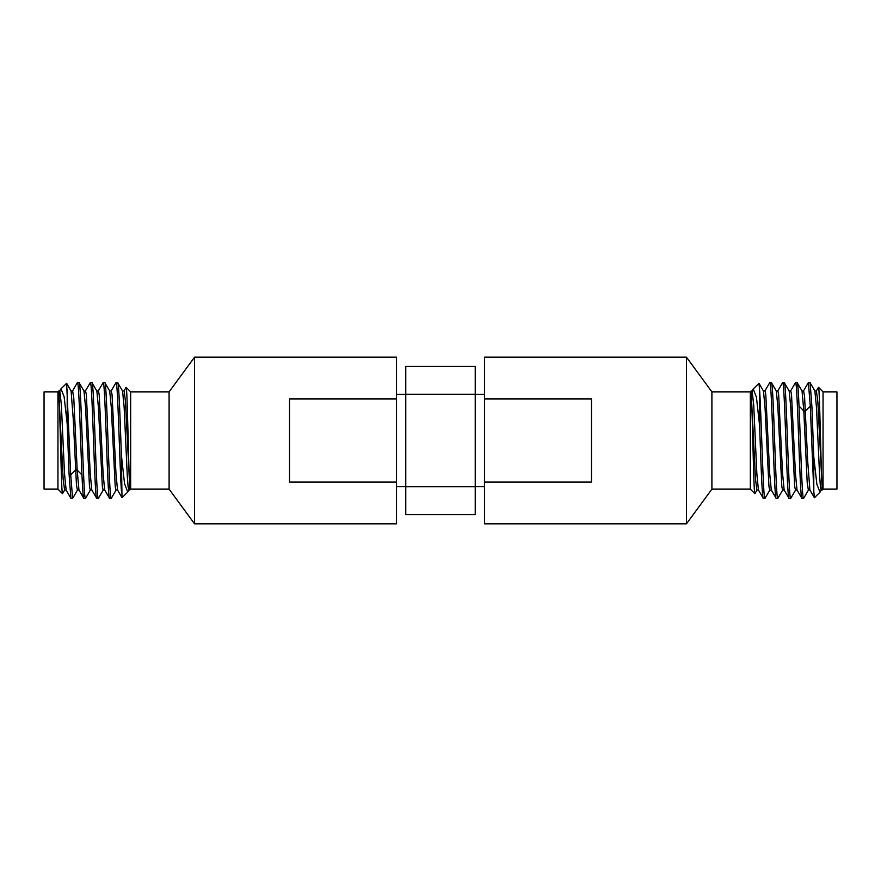 <?xml version="1.0" encoding="UTF-8"?>
<svg xmlns="http://www.w3.org/2000/svg" width="881" height="881" viewBox="0 0 881 881"><rect width="100%" height="100%" fill="white"/><g stroke="black" fill="none" stroke-linecap="round" stroke-linejoin="round"><path stroke-width="1.32" d="M836.95 489.131L836.95 391.869L823.052 391.869L823.052 489.131L836.95 489.131M823.052 391.869L818.515 387.332C819.693 385.779 820.883 470.443 822.083 486.301L822.083 490.1L823.052 489.131M813.791 456.953L811.952 407.33L810.113 382.717L808.384 382.607L810.289 406.02L813.791 491.389L813.791 456.953L816.874 484.275L820.002 492.182L821.345 489.99M820.002 492.182L814.44 497.743L813.791 491.389M822.083 486.301L817.865 402.154L816.401 390.911M809.914 490.034L807.69 461.192L804.551 396.197L803.593 390.9L801.908 390.9M790.576 391.021L795.51 382.607C797.657 379.028 799.805 501.972 801.941 498.393L803.714 498.217M808.384 382.607L803.45 391.021M803.549 498.393C802.051 500.672 800.543 441.359 799.034 406.02C798.395 390.867 797.757 383.07 797.118 382.607L802.051 391.021L803.813 410.953L799.034 406.02M822.083 490.1L821.202 490.1L820.42 486.51L819.638 476.225L816.489 407.396L814.87 390.955M808.362 490.1L807.205 482.7L803.813 410.953L805.498 410.953L810.289 406.02M795.51 382.607L797.118 382.607M789.046 390.9L790.731 390.9L791.512 394.501L795.444 473.648L797.019 489.979L801.941 498.393M764.851 391.021L769.785 382.607C771.932 379.028 774.069 501.972 776.216 498.393L777.824 498.393C775.676 501.972 773.54 379.028 771.393 382.607L769.785 382.607M763.309 390.9L764.994 390.9L765.787 394.501L769.708 473.648L771.282 489.979L776.216 498.393M777.714 391.021L782.647 382.607C784.795 379.028 786.931 501.972 789.079 498.393L790.686 498.393C788.55 501.972 786.403 379.028 784.255 382.607L789.189 391.021L790.764 407.341L794.684 486.488L795.477 490.1L797.162 490.1M776.172 390.9L777.857 390.9L778.65 394.501L782.581 473.648L784.145 489.979L789.079 498.393M759.609 390.459L759.609 425.71C760.854 460.741 762.098 499.714 763.353 498.393L764.961 498.393C763.177 501.685 761.393 416.261 759.609 390.459L759.004 383.323L763.453 391.021L765.027 407.341L768.959 486.488L769.741 490.1L771.426 490.1M769.895 489.979L764.961 498.393M795.62 489.979L790.686 498.393M782.757 489.979L777.824 498.393M784.288 490.1L782.614 490.1L781.821 486.488L777.89 407.341L776.326 391.021L771.393 382.607M759.609 425.71L756.449 397.287L753.244 388.962L759.004 383.323M782.647 382.607L784.255 382.607M758.563 490.1L756.878 490.1L755.491 479.077L751.317 395.283L751.317 390.9L752.132 390.9L753.707 404.808L756.845 473.648L758.42 489.979L763.353 498.393M753.244 388.962L751.989 391.021M754.951 493.547L754.841 493.635C753.673 495.177 752.506 412.385 751.317 395.283M711.903 391.869L686.431 357.135L686.431 523.865L711.903 489.131L711.903 391.869L750.348 391.869L750.348 489.131L754.841 493.635M750.348 391.869L751.317 390.9M711.903 489.131L750.348 489.131M686.431 357.135L484.495 357.135L484.495 398.906L591.481 398.906L591.481 482.094L484.495 482.094L484.495 523.865L686.431 523.865M484.495 482.094L484.495 398.906M484.495 486.697L475.233 486.697M484.495 394.303L475.233 394.303M475.233 394.248L475.233 514.603L405.767 514.603L405.767 366.397L475.233 366.397L475.233 394.248L405.767 394.248M475.233 486.753L405.767 486.753M396.505 394.303L405.767 394.303M396.505 486.697L405.767 486.697M396.505 482.094L289.519 482.094L289.519 398.906L396.505 398.906L396.505 523.865L194.569 523.865L169.097 489.131L130.652 489.131L130.652 391.869L126.159 387.365C127.327 385.823 128.494 468.615 129.683 485.717L129.683 490.1L130.652 489.131M396.505 398.906L396.505 357.135L194.569 357.135L194.569 523.865M194.569 357.135L169.097 391.869L169.097 489.131M169.097 391.869L130.652 391.869M122.437 390.9L124.122 390.9L125.509 401.923L129.683 485.717M127.756 492.039L121.996 497.677L121.391 455.29L124.551 483.713L127.756 492.039L129.011 489.979M85.38 391.021L90.314 382.607C92.45 379.028 94.597 501.972 96.745 498.393L91.811 489.979L90.236 473.659L86.316 394.512L85.523 390.9L83.838 390.9M98.243 391.021L103.176 382.607C105.324 379.028 107.46 501.972 109.607 498.393L104.674 489.979L103.11 473.659L99.179 394.512L98.386 390.9L96.712 390.9M111.105 391.021L116.039 382.607C117.823 379.315 119.607 464.739 121.391 490.541M72.638 390.9L73.795 398.3L77.187 470.047L78.949 489.979L83.882 498.393C83.243 497.93 82.605 490.133 81.966 474.98C80.457 439.641 78.949 380.328 77.451 382.607L77.286 382.783M109.574 390.9L111.259 390.9L112.041 394.512L115.973 473.659L117.536 489.979L121.996 497.677M103.286 489.979L98.353 498.393C96.205 501.972 94.069 379.028 91.921 382.607L90.314 382.607M90.424 489.979L85.611 498.283L83.882 498.393M85.49 498.393C83.343 501.972 81.195 379.028 79.059 382.607L77.451 382.607M91.954 490.1L90.269 490.1L89.488 486.499L85.556 407.352L83.981 391.021L79.059 382.607M60.998 388.818L66.648 383.279L70.711 474.98L72.616 498.393L70.887 498.283L69.048 473.67L67.209 424.047L64.126 396.725L60.998 388.818L59.655 391.01M58.917 390.9L57.948 391.869L57.948 489.131L62.485 493.668C61.307 495.221 60.117 410.557 58.917 394.699L58.917 390.9L59.798 390.9L61.362 404.775L64.511 473.604L66.13 490.045M72.616 498.393L77.55 489.979M67.209 389.611L67.209 424.047M58.917 394.699L63.135 478.846L64.599 490.089M71.086 390.966L73.31 419.808L76.449 484.803L77.407 490.1L79.092 490.1M57.948 489.131L44.05 489.131L44.05 391.869L57.948 391.869M91.921 382.607L96.855 391.021L98.419 407.352L102.35 486.499L103.143 490.1L104.828 490.1M116.149 489.979L111.215 498.393C109.068 501.972 106.931 379.028 104.784 382.607L109.718 391.021L111.292 407.352L115.213 486.499L116.006 490.1L117.691 490.1M121.391 455.29C120.146 420.259 118.902 381.286 117.647 382.607L122.58 391.021L124.155 407.352L127.293 476.192L128.086 486.488L128.868 490.1L129.683 490.1M117.647 382.607L116.039 382.607M111.215 498.393L109.607 498.393M104.784 382.607L103.176 382.607M98.353 498.393L96.745 498.393M70.711 474.98L75.502 470.047L77.187 470.047L81.966 474.98M818.438 387.365L816.313 391.032M814.363 497.71L809.881 489.968M803.67 498.283L808.483 489.979M810.113 382.728L814.914 391.032M754.929 493.602L757.021 489.968M126.071 387.398L123.979 391.032M77.33 382.717L72.517 391.021M70.887 498.272L66.086 489.968M62.562 493.635L64.687 489.968M66.637 383.29L71.119 391.032M66.229 490.089L64.544 490.089M72.66 390.9L70.976 390.9M814.771 390.911L816.456 390.911M808.34 490.1L810.024 490.1"/></g></svg>
